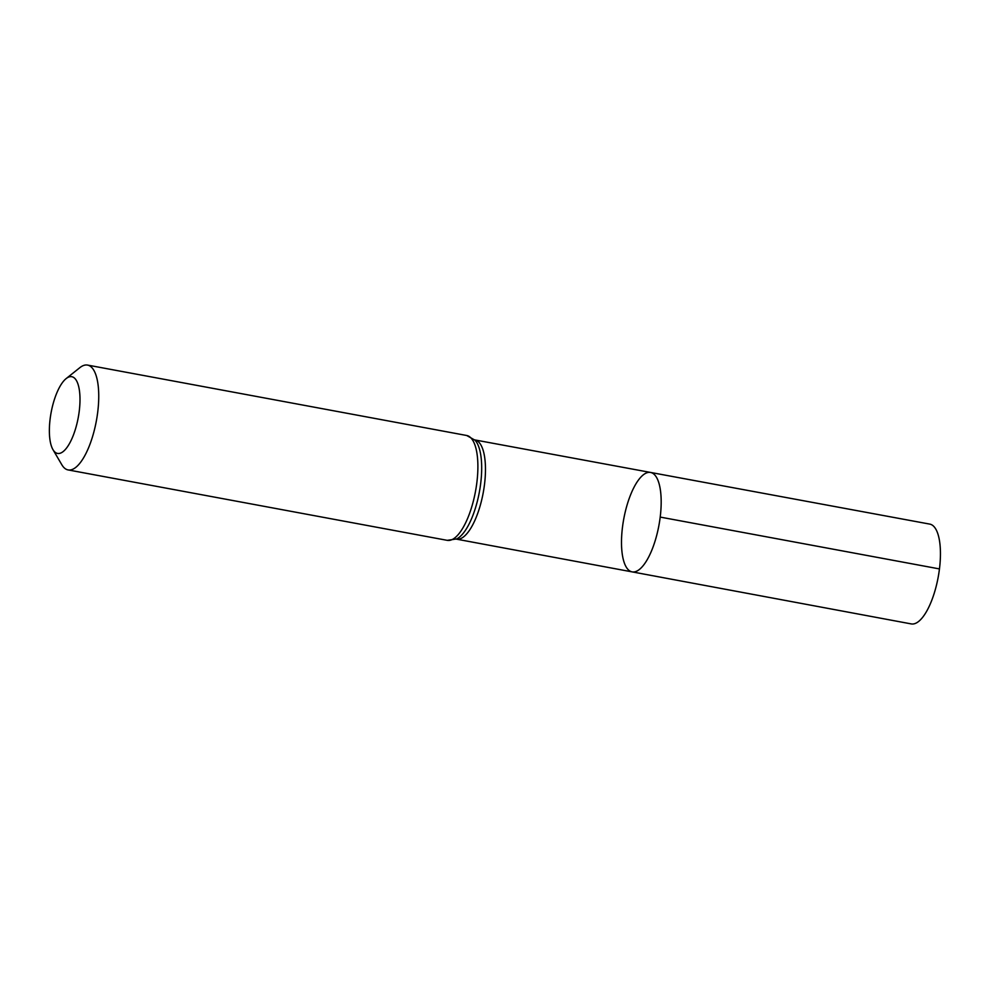 <?xml version="1.0" encoding="UTF-8"?>
<svg xmlns="http://www.w3.org/2000/svg" width="989" height="989" viewBox="0 0 989 989"><rect width="100%" height="100%" fill="white"/><g stroke="black" fill="none" stroke-linecap="round" stroke-linejoin="round"><path stroke-width="1.48" d="M660.207 517.086A50.563 17.876 100.5 0 1 632.107 571.877A50.563 17.876 -79.5 0 0 658.909 525.431A50.563 17.876 -79.5 0 0 650.564 472.445A50.563 17.876 100.5 0 1 660.207 517.086L939.463 568.922M79.244 411.152A39.028 13.797 100.5 0 1 67.598 446.583A39.028 13.797 100.5 0 1 52.961 449.636A39.028 13.797 100.5 0 1 51.119 412.549A39.028 13.797 100.5 0 1 66.152 378.589A39.028 13.797 100.5 0 1 79.244 411.152M66.152 378.589L79.837 367.673A53.319 18.84 100.5 0 1 87.564 365.089A53.319 18.84 100.5 0 1 97.713 412.153A53.319 18.84 100.5 0 1 68.093 469.923A53.319 18.84 100.5 0 1 61.812 464.731L52.961 449.636M622.477 527.236A50.563 17.876 -79.5 0 0 632.107 571.877L911.252 623.911A50.76 17.938 -79.5 0 0 938.165 577.292A50.76 17.938 -79.5 0 0 929.784 524.108L650.564 472.445A50.563 17.876 -79.5 0 0 622.477 527.236M456.201 539.116L456.461 539.141A50.451 17.827 -79.5 0 0 484.499 484.474A50.451 17.827 -79.5 0 0 474.893 439.932L650.564 472.445M456.695 538.931A51.885 18.334 -79.5 0 0 479.356 492.077A51.885 18.334 -79.5 0 0 475.029 440.204L466.697 435.494A53.319 18.84 -79.5 0 1 476.859 482.57A53.319 18.84 -79.5 0 1 447.226 540.34L456.695 538.931M456.461 539.141L632.107 571.877M68.093 469.923L447.226 540.34M87.564 365.089L466.697 435.494"/></g></svg>
